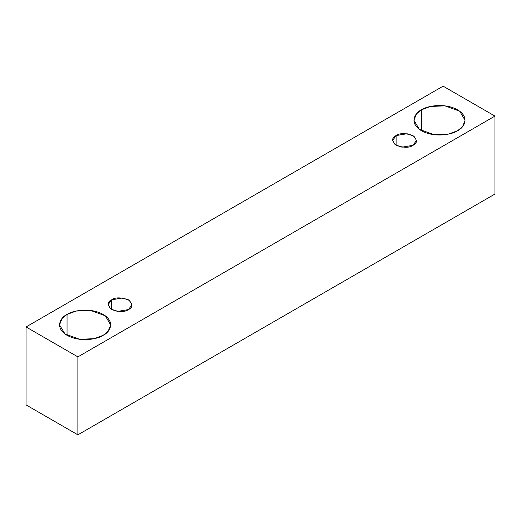 <?xml version="1.0" encoding="UTF-8"?>
<svg xmlns="http://www.w3.org/2000/svg" width="521" height="521" viewBox="0 0 521 521"><rect width="100%" height="100%" fill="white"/><g stroke="black" fill="none" stroke-linecap="round" stroke-linejoin="round"><path stroke-width="0.78" d="M77.883 434.833L494.95 194.04L494.95 116.092L77.883 356.885L77.883 434.833L77.883 356.885L26.05 326.96L443.117 86.167L494.95 116.092L494.95 194.04L77.883 434.833L26.05 404.908L26.05 326.96L26.05 404.908L77.883 434.833M77.883 356.885L494.95 116.092L443.117 86.167L26.05 326.96L77.883 356.885M421.424 109.833C425.983 106.356 443.951 102.246 457.581 109.833C470.717 117.7 463.599 128.075 457.581 130.706C453.023 134.184 435.048 138.293 421.424 130.706C408.282 122.839 415.406 112.464 421.424 109.833L416.429 113.91L413.935 120.266L419.366 129.371L434.032 134.692L448.568 134.073L457.581 130.706L462.576 126.629L465.071 120.266L459.633 111.168L444.973 105.848L430.437 106.466L421.424 109.833L421.424 130.706L421.424 109.833M67.033 314.437C71.598 310.959 89.566 306.849 103.197 314.437C116.333 322.304 109.208 332.678 103.197 335.309C98.632 338.787 80.664 342.896 67.033 335.309C53.897 327.442 61.016 317.068 67.033 314.437L62.038 318.513L59.544 324.876L64.982 333.974L79.648 339.295L94.177 338.676L103.197 335.309L108.186 331.232L110.686 324.876L105.249 315.772L90.582 310.451L76.053 311.07L67.033 314.437L67.033 335.309L67.033 314.437M111.631 299.822C115.141 297.237 120.768 297.237 128.511 299.822C132.979 304.29 132.979 307.533 128.511 309.565C125.001 312.144 119.374 312.144 111.631 309.565C107.163 305.091 107.163 301.848 111.631 299.822L108.14 304.694L110.673 308.94L117.518 311.421L128.511 309.565L132.002 304.694L129.469 300.441L122.624 297.96L111.631 299.822L111.631 309.565L111.631 299.822M396.11 135.577C399.62 132.998 405.24 132.998 412.984 135.577C417.451 140.051 417.451 143.295 412.984 145.32C409.473 147.905 403.847 147.905 396.11 145.32C391.636 140.852 391.636 137.609 396.11 135.577L392.613 140.449L395.152 144.701L401.991 147.183L412.984 145.32L416.481 140.449L413.941 136.202L407.096 133.721L396.11 135.577L396.11 145.32L396.11 135.577"/></g></svg>

